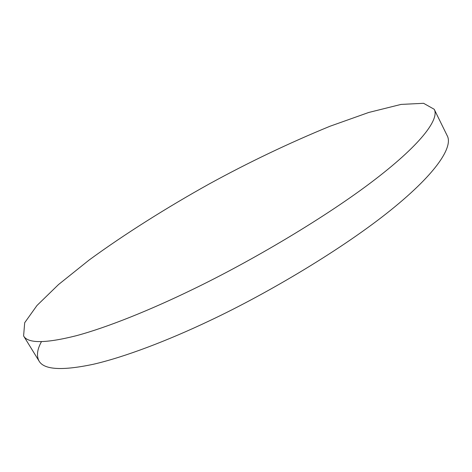 <?xml version="1.0" encoding="UTF-8"?>
<svg xmlns="http://www.w3.org/2000/svg" width="472" height="472" viewBox="0 0 472 472"><rect width="100%" height="100%" fill="white"/><g stroke="black" fill="none" stroke-linecap="round" stroke-linejoin="round"><path stroke-width="0.71" d="M191.957 289.778C251.299 261.217 326.789 216.63 375.193 179.36C423.685 142.06 439.273 118.242 434.216 109.28L423.579 103.303L401.058 104.412L368.679 112.483L329.987 126.248C288.764 143.181 248.549 162.397 209.326 183.897C167.731 207.025 124.838 233.917 89.066 260.078L58.522 284.545L36.987 305.484L24.691 322.718L23.6 335.952C27.872 343.557 45.43 343.474 76.269 335.722C107.197 327.409 150.019 310.145 191.957 289.778M434.216 109.28L447.232 135.765C452.972 146.125 438.399 171.672 390.904 209.993C343.498 248.284 268.774 292.876 209.586 320.736C167.767 340.625 124.814 357.015 93.474 364.242C62.18 370.856 44.049 369.806 39.076 361.08C36.344 355.941 37.129 349.481 41.436 341.704M23.6 335.952L39.076 361.08"/></g></svg>
